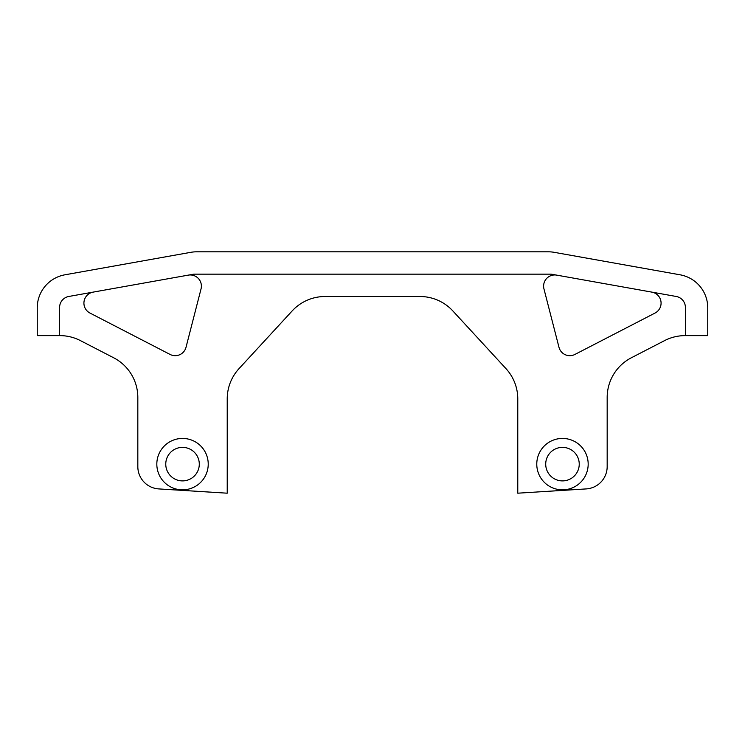<?xml version="1.0" encoding="UTF-8"?>
<svg xmlns="http://www.w3.org/2000/svg" width="745" height="745" viewBox="0 0 745 745"><rect width="100%" height="100%" fill="white"/><g stroke="black" fill="none" stroke-linecap="round" stroke-linejoin="round"><path stroke-width="1.12" d="M588.178 464.135A25.703 25.703 0 0 0 562.475 438.433A25.703 25.703 0 0 0 536.773 464.135A25.703 25.703 0 0 0 562.475 489.838A25.703 25.703 0 0 0 588.178 464.135M208.227 464.135A25.703 25.703 0 0 0 182.525 438.433A25.703 25.703 0 0 0 156.823 464.135A25.703 25.703 0 0 0 182.525 489.838A25.703 25.703 0 0 0 208.227 464.135M651.875 292.124A11.175 11.175 0 0 1 655.041 313.049L574.935 354.434A11.175 11.175 0 0 1 558.983 347.291L543.962 288.92A11.175 11.175 0 0 1 556.748 275.129M188.252 275.129A11.175 11.175 0 0 1 201.038 288.92L186.017 347.291A11.175 11.175 0 0 1 170.065 354.434L89.959 313.049A11.175 11.175 0 0 1 93.125 292.124M545.712 464.135A16.762 16.762 0 0 0 562.475 480.897A16.762 16.762 0 0 0 579.238 464.135A16.762 16.762 0 0 0 562.475 447.373A16.762 16.762 0 0 0 545.712 464.135M165.763 464.135A16.762 16.762 0 0 0 182.525 480.897A16.762 16.762 0 0 0 199.287 464.135A16.762 16.762 0 0 0 182.525 447.373A16.762 16.762 0 0 0 165.763 464.135M137.825 397.485L137.825 466.603A22.35 22.35 0 0 0 158.778 488.916L227.225 493.19L227.225 398.892A44.7 44.7 0 0 1 239.043 368.607L292.17 310.926A44.7 44.7 0 0 1 325.053 296.51L419.947 296.51A44.7 44.7 0 0 1 452.83 310.926L505.957 368.607A44.7 44.7 0 0 1 517.775 398.892L517.775 493.19L586.222 488.916A22.35 22.35 0 0 0 607.175 466.603L607.175 397.485A44.7 44.7 0 0 1 631.36 357.768L664.568 340.614A44.7 44.7 0 0 1 685.093 335.623L707.75 335.623L707.75 307.815A33.525 33.525 0 0 0 680.12 274.812L554.224 252.331A33.525 33.525 0 0 0 548.329 251.81L196.671 251.81A33.525 33.525 0 0 0 190.776 252.331L64.88 274.812A33.525 33.525 0 0 0 37.25 307.815L37.25 335.623L59.907 335.623A44.7 44.7 0 0 1 80.432 340.614L113.64 357.768A44.7 44.7 0 0 1 137.825 397.485M59.6 335.623L59.6 307.462A11.175 11.175 0 0 1 68.81 296.463L192.722 274.337A11.175 11.175 0 0 1 194.687 274.16L550.313 274.16A11.175 11.175 0 0 1 552.278 274.337L676.19 296.463A11.175 11.175 0 0 1 685.4 307.462L685.4 335.623"/></g></svg>
